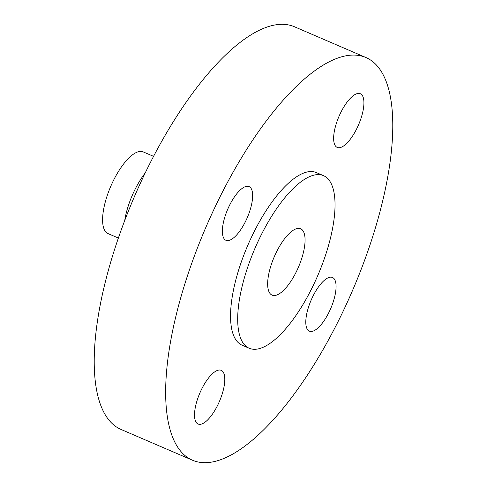 <?xml version="1.0" encoding="UTF-8"?>
<svg xmlns="http://www.w3.org/2000/svg" width="487" height="487" viewBox="0 0 487 487"><rect width="100%" height="100%" fill="white"/><g stroke="black" fill="none" stroke-linecap="round" stroke-linejoin="round"><path stroke-width="0.73" d="M217.446 405.671A29.232 10.647 113.3 0 0 221.22 370.339A29.232 10.647 113.3 0 0 201.868 388.705A29.232 10.647 113.3 0 0 198.099 424.031A29.232 10.647 113.3 0 0 217.446 405.671M328.719 312.806A29.232 10.647 113.3 0 0 332.493 277.474A29.232 10.647 113.3 0 0 313.147 295.84A29.232 10.647 113.3 0 0 309.373 331.172A29.232 10.647 113.3 0 0 328.719 312.806M356.569 129.055A29.232 10.647 113.3 0 0 360.337 93.723A29.232 10.647 113.3 0 0 340.991 112.089A29.232 10.647 113.3 0 0 337.217 147.421A29.232 10.647 113.3 0 0 356.569 129.055M245.29 221.92A29.232 10.647 113.3 0 0 249.064 186.588A29.232 10.647 113.3 0 0 229.718 204.954A29.232 10.647 113.3 0 0 225.944 240.286A29.232 10.647 113.3 0 0 245.29 221.92M311.394 289.223A93.954 34.218 -66.7 0 1 249.204 348.248A93.954 34.218 -66.7 0 1 261.33 234.691A93.954 34.218 -66.7 0 1 323.52 175.661A93.954 34.218 -66.7 0 1 311.394 289.223M249.204 348.248L242.063 345.173A93.954 34.218 -66.7 0 1 254.19 231.611A93.954 34.218 -66.7 0 1 316.373 172.587L323.52 175.661M337.619 322.497A219.223 79.844 -66.7 0 1 192.523 460.233A219.223 79.844 -66.7 0 1 220.818 195.257A219.223 79.844 -66.7 0 1 365.92 57.527A219.223 79.844 -66.7 0 1 337.619 322.497M192.523 460.233L121.08 429.473A219.223 79.844 -66.7 0 1 149.381 164.503A219.223 79.844 -66.7 0 1 294.477 26.767L365.92 57.527M124.727 220.52A44.469 16.199 -66.7 0 1 135.216 189.072A44.469 16.199 -66.7 0 1 145.187 173.013M118.384 238.046L108.041 233.596A44.469 16.199 -66.7 0 1 113.781 179.843A44.469 16.199 -66.7 0 1 143.215 151.901L153.557 156.351M276.738 251.475A36.117 13.155 -66.7 0 1 300.649 228.78A36.117 13.155 -66.7 0 1 295.986 272.44A36.117 13.155 -66.7 0 1 272.075 295.128A36.117 13.155 -66.7 0 1 276.738 251.475"/></g></svg>
